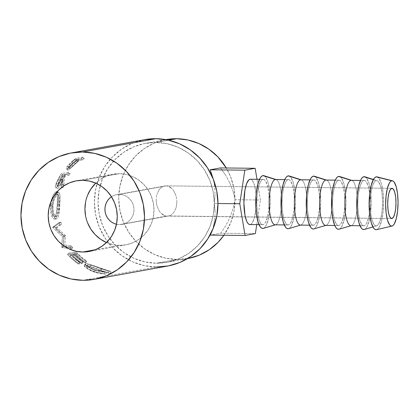 <?xml version="1.0" encoding="UTF-8"?>
<svg xmlns="http://www.w3.org/2000/svg" width="419" height="419" viewBox="0 0 419 419"><rect width="100%" height="100%" fill="white"/><g stroke="black" fill="none" stroke-linecap="round" stroke-linejoin="round"><path stroke-width="0.31" stroke-dasharray="2.1 1.57" d="M166.579 216.063L391.461 218.519L168.606 215.953L119.509 224.594L166.579 216.063L164.552 215.596L166.579 216.063M170.554 215.261L168.606 215.953L170.554 215.261L172.345 214.025L170.554 215.261M173.916 212.286L172.345 214.025L173.916 212.286L176.153 207.588L173.916 212.286M176.923 201.879L176.153 207.588L176.923 201.879L176.111 196.034L176.923 201.879M173.843 190.938L176.111 196.034L173.843 190.938L172.261 188.922L173.843 190.938M170.454 187.372L172.261 188.922L168.501 186.345L170.454 187.372M111.496 196.752A15.115 14.518 79.7 0 1 116.76 194.626A15.115 14.518 79.7 0 1 119.405 194.406L166.474 185.874L391.791 188.335L166.474 185.874L168.501 186.345L166.474 185.874L119.405 194.406A15.115 14.518 79.7 0 1 133.928 208.28A15.115 14.518 79.7 0 1 122.149 224.375A15.115 14.518 79.7 0 1 119.509 224.594L122.343 224.338L125.066 223.505L127.575 222.138L129.77 220.284L131.571 218.016L132.907 215.424L133.724 212.601L133.991 209.657L133.703 206.708L132.865 203.87L131.514 201.246L129.696 198.941L127.486 197.04L124.972 195.615L122.238 194.725L119.405 194.406L116.566 194.662L113.842 195.495L111.334 196.862M122.149 224.375L168.606 215.953M376.639 229.628A26.449 7.238 90.6 0 0 383.579 203.152A26.449 7.238 90.6 0 0 377.116 176.876M373.303 179.683L376.262 180.62A22.673 6.201 -89.4 0 1 377.11 180.678A22.673 6.201 -89.4 0 1 382.547 203.33A22.673 6.201 -89.4 0 1 376.613 225.857A22.673 6.201 -89.4 0 1 376.419 225.904L372.884 226.946L376.419 225.904A22.673 6.201 -89.4 0 1 370.134 204.388A22.673 6.201 -89.4 0 1 376.262 180.62L373.303 179.683M364.3 229.486A26.449 7.238 90.6 0 0 371.218 203.205A26.449 7.238 90.6 0 0 364.876 176.776M351.672 180.353A22.673 6.201 -89.4 0 1 351.86 180.4A22.673 6.201 -89.4 0 1 357.297 203.053A22.673 6.201 -89.4 0 1 351.368 225.584A22.673 6.201 -89.4 0 1 351.174 225.626L364.059 225.768A22.673 6.201 -89.4 0 1 363.734 225.799A22.673 6.201 -89.4 0 1 357.774 203.655A22.673 6.201 -89.4 0 1 363.901 180.484L360.487 180.448L363.901 180.484A22.673 6.201 -89.4 0 1 364.226 180.458A22.673 6.201 -89.4 0 1 370.187 202.597A22.673 6.201 -89.4 0 1 364.059 225.768L351.174 225.626A22.673 6.201 90.6 0 0 357.302 202.456A22.673 6.201 90.6 0 0 351.342 180.317M339.05 229.214A26.449 7.238 90.6 0 0 345.974 202.932A26.449 7.238 90.6 0 0 339.626 176.504M351.174 225.626L351.174 225.626A22.673 6.201 90.6 0 1 350.85 225.658M326.422 180.076A22.673 6.201 -89.4 0 1 326.616 180.123A22.673 6.201 -89.4 0 1 332.052 202.78A22.673 6.201 -89.4 0 1 326.123 225.307A22.673 6.201 -89.4 0 1 325.93 225.354L338.814 225.495A22.673 6.201 -89.4 0 1 338.489 225.522A22.673 6.201 -89.4 0 1 332.529 203.377A22.673 6.201 -89.4 0 1 338.657 180.207L335.242 180.17L338.657 180.207A22.673 6.201 -89.4 0 1 338.981 180.18A22.673 6.201 -89.4 0 1 344.942 202.325A22.673 6.201 -89.4 0 1 338.814 225.495L325.93 225.354A22.673 6.201 90.6 0 0 332.058 202.183A22.673 6.201 90.6 0 0 326.097 180.039M313.805 228.936A26.449 7.238 90.6 0 0 320.724 202.655A26.449 7.238 90.6 0 0 314.381 176.226M325.93 225.354L325.93 225.354A22.673 6.201 90.6 0 1 325.605 225.38M301.177 179.798A22.673 6.201 -89.4 0 1 301.371 179.851A22.673 6.201 -89.4 0 1 306.808 202.503A22.673 6.201 -89.4 0 1 300.873 225.029A22.673 6.201 -89.4 0 1 300.685 225.076L313.569 225.218A22.673 6.201 -89.4 0 1 313.239 225.244A22.673 6.201 -89.4 0 1 307.284 203.105A22.673 6.201 -89.4 0 1 313.412 179.934L309.992 179.898L313.412 179.934A22.673 6.201 -89.4 0 1 313.737 179.903A22.673 6.201 -89.4 0 1 319.697 202.047A22.673 6.201 -89.4 0 1 313.569 225.218L300.685 225.076A22.673 6.201 90.6 0 0 306.813 201.906A22.673 6.201 90.6 0 0 300.852 179.767M288.56 228.664A26.449 7.238 90.6 0 0 295.479 202.377A26.449 7.238 90.6 0 0 289.136 175.949M300.685 225.076L300.685 225.076A22.673 6.201 90.6 0 1 300.355 225.103M275.932 179.526A22.673 6.201 -89.4 0 1 276.121 179.573A22.673 6.201 -89.4 0 1 281.563 202.225A22.673 6.201 -89.4 0 1 275.629 224.757A22.673 6.201 -89.4 0 1 275.435 224.799L288.319 224.94A22.673 6.201 -89.4 0 1 287.994 224.972A22.673 6.201 -89.4 0 1 282.034 202.827A22.673 6.201 -89.4 0 1 288.162 179.657L284.747 179.62L288.162 179.657A22.673 6.201 -89.4 0 1 288.492 179.631A22.673 6.201 -89.4 0 1 294.447 201.769A22.673 6.201 -89.4 0 1 288.319 224.94L275.435 224.799A22.673 6.201 90.6 0 0 281.563 201.628A22.673 6.201 90.6 0 0 275.608 179.489M263.315 228.386A26.449 7.238 90.6 0 0 270.234 202.105A26.449 7.238 90.6 0 0 263.891 175.676M275.435 224.799L275.435 224.799A22.673 6.201 90.6 0 1 275.11 224.83M249.886 224.553L263.074 224.668A22.673 6.201 -89.4 0 1 262.75 224.694A22.673 6.201 -89.4 0 1 256.789 202.555A22.673 6.201 -89.4 0 1 262.917 179.379L259.502 179.342L262.917 179.379A22.673 6.201 -89.4 0 1 263.242 179.353A22.673 6.201 -89.4 0 1 269.202 201.497A22.673 6.201 -89.4 0 1 263.074 224.668L250.19 224.526A22.673 6.201 90.6 0 0 256.318 201.356A22.673 6.201 90.6 0 0 250.358 179.212M106.473 242.528A35.898 34.478 -100.3 0 0 119.583 245.351A35.898 34.478 -100.3 0 0 125.857 244.822A35.898 34.478 -100.3 0 0 153.825 206.604A35.898 34.478 -100.3 0 0 119.331 173.649L82.606 180.306L119.331 173.649A35.898 34.478 -100.3 0 0 113.057 174.178A35.898 34.478 -100.3 0 0 95.71 183.129L100.172 179.484L106.127 176.237L112.596 174.267L119.331 173.649L126.067 174.414L132.551 176.525L138.532 179.903L143.78 184.418L148.09 189.896L151.306 196.129L153.291 202.875L153.983 209.877L153.344 216.864L151.4 223.568L148.232 229.732L143.958 235.117L138.741 239.516L132.781 242.763L126.313 244.733L119.583 245.351L95.192 249.771L119.583 245.351L112.842 244.586L106.358 242.475M144.728 139.637A64.233 61.698 -100.3 0 0 94.678 208.028A64.233 61.698 -100.3 0 0 156.407 266.997L82.957 280.306L156.407 266.997A64.233 61.698 -100.3 0 0 167.637 266.049M83.198 157.025L75.954 158.34A64.233 61.698 -100.3 0 0 72.037 161.488L66.804 166.982L66.055 168.538L66.694 168.873L68.559 167.668L76.614 160.199A64.233 61.698 79.7 0 1 78.034 159.031L81.375 158.429A64.233 61.698 79.7 0 1 83.198 157.025L84.266 158.571A62.347 59.886 -100.3 0 0 82.496 159.927L81.375 158.429L78.034 159.031L79.154 160.535A62.347 59.886 -100.3 0 0 77.777 161.666L76.614 160.199L71.743 164.714C69.24 167.239 67.496 168.642 66.516 168.92L67.915 170.14L66.516 168.92C65.594 168.983 66.066 167.857 67.93 165.526L72.037 161.488L73.22 162.939L69.235 166.862L67.93 165.526L69.235 166.862C67.433 169.119 66.993 170.214 67.915 170.14C68.91 169.857 70.617 168.496 73.042 166.05L71.743 164.714L73.042 166.05L77.777 161.666L76.614 160.199A64.233 61.698 79.7 0 1 78.034 159.031L79.154 160.535L82.496 159.927L81.375 158.429A64.233 61.698 79.7 0 1 83.198 157.025L84.266 158.571L77.023 159.885L75.954 158.34L83.198 157.025M68.669 172.23L61.425 173.545A64.233 61.698 -100.3 0 0 58.702 177.965L55.973 183.726L55.392 187.22L56.052 187.791L57.183 186.958L61.693 178.944L61.247 187.146A64.233 61.698 79.7 0 1 62.253 184.423L63.086 176.415A64.233 61.698 79.7 0 1 64.06 174.791L67.401 174.184A64.233 61.698 79.7 0 1 68.669 172.23L70.162 173.325A62.347 59.886 -100.3 0 0 68.931 175.226L67.401 174.184L64.06 174.791L65.589 175.828A62.347 59.886 -100.3 0 0 64.641 177.405L63.086 176.415L62.253 184.423L63.939 185.161A62.347 59.886 -100.3 0 0 62.96 187.801L61.247 187.146L61.693 178.944C59.472 183.805 57.597 186.754 56.052 187.791L57.764 188.456L56.052 187.791C55.093 187.796 55.125 186.277 56.156 183.223L58.702 177.965L60.278 178.934L57.806 184.035L56.156 183.223L57.806 184.035C56.816 187 56.801 188.477 57.764 188.456C59.299 187.445 61.143 184.58 63.29 179.861L61.693 178.944L63.29 179.861L62.96 187.801L61.247 187.146A64.233 61.698 79.7 0 1 62.253 184.423L63.939 185.161L64.641 177.405L63.086 176.415A64.233 61.698 79.7 0 1 64.06 174.791L65.589 175.828L68.931 175.226L67.401 174.184A64.233 61.698 79.7 0 1 68.669 172.23L70.162 173.325L62.918 174.639L61.425 173.545L68.669 172.23M50.495 204.441L50.526 211.15L51.589 215.57L53.171 218.399L54.784 219.127L56.115 217.875L57.01 214.633L57.602 210.013L58.236 199.381L58.189 195.107L57.66 192.363L57.146 191.75L56.078 191.771L53.784 194.196L51.207 200.476L50.495 204.441M57.146 191.75L56.822 191.635M63.274 245.948L63.877 236.698A64.233 61.698 79.7 0 1 63.651 236.211L55.109 228.187L59.671 224.804A64.233 61.698 79.7 0 1 59.137 222.479L52.705 227.182A64.233 61.698 -100.3 0 0 52.794 227.512L62.457 236.672L61.823 247.189A64.233 61.698 -100.3 0 0 62.017 247.472L71.303 248.986A64.233 61.698 79.7 0 1 69.9 247.079L63.274 245.948L64.772 244.9L65.511 235.897L63.877 236.698A64.233 61.698 79.7 0 1 63.651 236.211L65.296 235.426L56.848 227.669L55.109 228.187L63.651 236.211L65.296 235.426A62.347 59.886 -100.3 0 0 65.511 235.897L63.877 236.698L63.274 245.948L69.9 247.079L71.356 245.974L64.772 244.9L63.274 245.948M74.739 253.107L67.501 254.422A64.233 61.698 -100.3 0 0 78.515 264.08L79.254 263.949A64.233 61.698 79.7 0 1 69.847 255.993L72.073 255.59A64.233 61.698 -100.3 0 0 81.485 263.546L82.229 263.41A64.233 61.698 79.7 0 1 72.817 255.459L75.603 254.951A64.233 61.698 -100.3 0 0 85.01 262.907L85.754 262.771A64.233 61.698 79.7 0 1 74.739 253.107L76.054 251.824L81.145 256.831L86.743 261.205L85.754 262.771L85.01 262.907A64.233 61.698 79.7 0 1 75.603 254.951L72.817 255.459L74.084 254.124A62.347 59.886 -100.3 0 0 83.219 261.844L82.229 263.41L81.485 263.546A64.233 61.698 79.7 0 1 72.073 255.59L69.847 255.993L71.115 254.663A62.347 59.886 -100.3 0 0 80.249 262.383L79.254 263.949L78.515 264.08L79.505 262.514L80.249 262.383L79.254 263.949A64.233 61.698 79.7 0 1 69.847 255.993L71.115 254.663L73.341 254.26L72.073 255.59L73.341 254.26A62.347 59.886 -100.3 0 0 82.475 261.98L81.485 263.546L82.475 261.98L83.219 261.844L82.229 263.41A64.233 61.698 79.7 0 1 72.817 255.459L74.084 254.124L76.871 253.621L75.603 254.951L76.871 253.621A62.347 59.886 -100.3 0 0 86.005 261.336L85.01 262.907L86.005 261.336L86.743 261.205L85.754 262.771L79.982 258.266L74.739 253.107L76.054 251.824L68.816 253.139L67.501 254.422L74.739 253.107M105.3 274.089L96.805 272.413L92.222 270.878L87.676 268.39L86.44 267.039L86.916 266.416L92.17 267.615L108.133 273.057L110.543 273.298L101.257 270.438L88.456 265.819L85.733 265.217L84.324 265.51L84.261 266.034L85.701 267.757L91.169 270.889L96.763 272.743L105.3 274.089M155.973 142.465L168.574 140.182L155.973 142.465A60.456 58.068 79.7 0 1 214.067 197.967A60.456 58.068 79.7 0 1 166.961 262.331A60.456 58.068 79.7 0 1 156.392 263.226A60.456 58.068 79.7 0 1 98.297 207.724A60.456 58.068 79.7 0 1 145.403 143.356A60.456 58.068 79.7 0 1 155.973 142.465L167.317 143.748L178.237 147.305L188.309 152.993L197.15 160.597L204.409 169.826L209.819 180.327L213.171 191.687L214.329 203.482L213.25 215.246L209.982 226.538L204.645 236.918L197.443 245.99L188.66 253.401L178.625 258.869L167.731 262.189L156.392 263.226L177.08 259.476L156.392 263.226L145.042 261.938L134.122 258.387L124.05 252.694L115.215 245.089L107.95 235.86L102.54 225.364L99.193 213.999L98.036 202.209L99.109 190.441L102.383 179.154L107.72 168.773L114.916 159.702L123.699 152.291L133.734 146.818L144.628 143.502L155.973 142.465M145.403 143.356L166.092 139.606A60.456 58.068 -100.3 0 0 118.986 203.974A60.456 58.068 -100.3 0 0 177.08 259.476A60.456 58.068 -100.3 0 0 187.649 258.586L166.961 262.331M223.94 235.237A60.456 58.068 -100.3 0 0 226.276 167.982L230.513 176.577L233.86 187.937L235.017 199.732L233.084 208.568L230.015 217.21L225.867 225.48L220.719 233.215L210.385 235.09L220.719 233.215L255.391 233.593L220.719 233.215L225.867 225.48L230.015 217.21L233.084 208.568L235.007 199.732L260.445 200.01L256.994 179.285L260.445 200.01L235.007 199.732L233.027 191.378L235.007 199.732L233.943 211.495L230.67 222.788L223.94 235.237M214.617 185.952L213.522 179.809L214.617 185.952L215.078 194.631L214.617 185.952M214.339 203.477L215.078 194.631L214.339 203.477L217.964 203.519L214.339 203.477L215.136 211.82L214.339 203.477M214.732 219.98L215.136 211.82L214.732 219.98L213.14 227.789L214.732 219.98M212.176 230.775L213.14 227.789L212.176 230.769M229.9 183.182L233.027 191.378L229.9 183.182L225.694 175.31L229.9 183.182M220.494 167.919L225.694 175.31L220.494 167.919M144.66 139.653L132.331 143.319L121.672 149.127L112.339 157.005L104.687 166.642L99.02 177.672L95.542 189.666L94.401 202.173L95.632 214.701L99.188 226.773L104.939 237.924L112.653 247.729L122.044 255.81L132.744 261.854L144.346 265.636L156.407 266.997M166.029 139.621L154.428 143.068L144.393 148.541L135.609 155.952L128.408 165.023L123.071 175.404L119.803 186.696L118.724 198.459L119.881 210.254L123.233 221.614L128.643 232.11L135.903 241.339L144.744 248.944L154.815 254.637L165.735 258.193L177.08 259.476L188.424 258.439M104.42 273.727L104.703 271.868L94.767 269.836L94.223 271.627L105.965 274.126C102.131 273.979 98.015 273.209 93.615 271.811L86.487 268.364L84.282 265.573L84.874 265.248C85.806 265.07 87.613 265.463 90.289 266.421L101.257 270.438L110.543 273.298L108.133 273.057L100.502 270.569C93.919 268.019 89.394 266.631 86.916 266.416L86.44 266.683L88.341 268.862L94.223 271.627L94.767 269.836L89.1 267.165L87.278 265.033L87.77 264.761L86.916 266.416L87.77 264.761C90.221 264.96 94.642 266.295 101.042 268.778L100.502 270.569L101.042 268.778L108.416 271.198L108.133 273.057L108.416 271.198L110.768 271.428L110.543 273.298L110.768 271.428L101.796 268.647L101.257 270.438L101.796 268.647L91.112 264.75L90.289 266.421L91.112 264.75C88.493 263.829 86.717 263.451 85.78 263.624L84.874 265.248L85.78 263.624L85.172 263.96L87.262 266.667L94.16 270.019L93.615 271.811L94.16 270.019C98.439 271.376 102.446 272.125 106.185 272.256L105.965 274.126L106.185 272.256L104.703 271.868L104.42 273.727M104.703 271.868L105.536 272.219L100.361 271.596L91.782 269.118L86.508 266.075L85.146 264.399L85.225 263.886L86.633 263.598L89.32 264.169L110.768 271.428L108.416 271.198L92.929 265.913L88.121 264.729L87.325 264.965L87.65 265.96L89.608 267.49L92.829 269.108L97.276 270.601L104.703 271.868M78.515 264.08L72.738 259.581L67.501 254.422L68.816 253.139L73.901 258.146L79.505 262.514L78.515 264.08M79.505 262.514A62.347 59.886 79.7 0 1 68.816 253.139L76.054 251.824A62.347 59.886 -100.3 0 0 86.743 261.205L86.005 261.336A62.347 59.886 79.7 0 1 76.871 253.621L74.084 254.124A62.347 59.886 -100.3 0 0 83.219 261.844L82.475 261.98A62.347 59.886 79.7 0 1 73.341 254.26L71.115 254.663A62.347 59.886 -100.3 0 0 80.249 262.383L79.505 262.514M71.356 245.974A62.347 59.886 -100.3 0 0 72.717 247.823L71.303 248.986A64.233 61.698 79.7 0 1 69.9 247.079L71.356 245.974A62.347 59.886 -100.3 0 0 72.717 247.823L71.303 248.986L62.017 247.472L63.494 246.393L72.717 247.823L63.494 246.393L62.017 247.472A64.233 61.698 79.7 0 1 61.823 247.189L63.306 246.121A62.347 59.886 -100.3 0 0 63.494 246.393A62.347 59.886 79.7 0 1 63.306 246.121L61.823 247.189L61.85 244.397L62.457 236.672L64.097 235.881L63.306 246.121L64.097 235.881L62.457 236.672L52.794 227.512L54.543 227.019L64.097 235.881L54.543 227.019L52.794 227.512A64.233 61.698 79.7 0 1 52.705 227.182L54.46 226.7A62.347 59.886 -100.3 0 0 54.543 227.019A62.347 59.886 79.7 0 1 54.46 226.7L52.705 227.182L59.137 222.479L60.907 222.096L54.46 226.7L60.907 222.096A62.347 59.886 -100.3 0 0 61.431 224.354L59.671 224.804A64.233 61.698 79.7 0 1 59.137 222.479L60.907 222.096A62.347 59.886 -100.3 0 0 61.431 224.354L59.671 224.804L55.109 228.187L56.848 227.669L61.431 224.354L56.848 227.669L65.296 235.426A62.347 59.886 -100.3 0 0 65.511 235.897L64.772 244.9L71.356 245.974M54.784 219.127L56.581 218.865C58.498 217.728 59.566 213.03 59.791 204.771L57.979 204.629C57.754 213.13 56.691 217.964 54.784 219.127C52.003 218.802 50.531 214.36 50.374 205.797C51.616 197.407 53.648 192.688 56.465 191.645L58.718 192.211L56.465 191.645C58.262 191.949 58.765 196.275 57.979 204.629L59.791 204.771C60.551 196.663 60.022 192.468 58.215 192.19C55.408 193.222 53.396 197.805 52.192 205.944L50.374 205.797L52.192 205.944C52.349 214.25 53.81 218.556 56.581 218.865L54.784 219.127M56.465 191.645L58.89 192.284L59.414 192.881L59.964 195.532L60.032 199.68L58.817 214.497L57.911 217.644L56.947 218.739L55.795 218.77L54.968 218.163L53.396 215.418L52.338 211.129L52.302 204.629L53.009 200.78L54.601 196.37L56.502 193.389L58.215 192.19M58.985 205.902L59.131 197.234L58.639 194.992L57.639 194.406L55.832 196.003L54.103 199.722L53.014 204.844L53.035 210.118L53.8 213.664L54.999 215.968L55.648 216.492L56.581 216.482L57.393 215.544L58.199 212.904L58.985 205.902M56.235 193.939L55.874 193.929C53.622 194.887 52.035 198.842 51.113 205.781L52.925 205.923L51.113 205.781C51.176 212.732 52.296 216.398 54.475 216.775L56.282 216.581L54.475 216.775C56.088 215.748 57.01 211.715 57.241 204.671L59.053 204.812C58.828 211.658 57.901 215.581 56.282 216.581C54.109 216.225 52.988 212.674 52.925 205.923C53.821 199.193 55.392 195.354 57.639 194.406C59.152 194.704 59.624 198.171 59.053 204.812L57.241 204.671C57.832 197.836 57.377 194.254 55.874 193.929L57.639 194.406L56.251 193.939M56.282 216.581L54.166 216.785L53.192 216.136L51.747 212.936L51.071 207.986L51.343 203.555L52.312 199.392L54.056 195.563L55.874 193.929L56.869 194.542L57.345 196.857L57.241 204.671L56.382 213.004L55.586 215.712L54.475 216.775M57.639 194.406L55.874 193.929M56.052 187.791L57.764 188.456L57.094 187.911L57.235 185.895L60.278 178.934L58.702 177.965A64.233 61.698 79.7 0 1 61.425 173.545L62.918 174.639A62.347 59.886 -100.3 0 0 60.278 178.934A62.347 59.886 79.7 0 1 62.918 174.639L70.162 173.325A62.347 59.886 -100.3 0 0 68.931 175.226L65.589 175.828A62.347 59.886 -100.3 0 0 64.641 177.405L63.939 185.161A62.347 59.886 -100.3 0 0 62.96 187.801L63.29 179.861L60.315 185.544L58.885 187.644L57.764 188.456M58.409 186.314L59.917 184.92L64.845 175.964L62.436 176.399A62.347 59.886 -100.3 0 0 60.095 180.51L58.393 184.418L58.409 186.314M58.555 186.319L56.869 185.586C58.063 184.627 59.43 182.454 60.97 179.06L62.567 179.976C61.069 183.292 59.728 185.402 58.555 186.319L56.701 185.57L58.555 186.319C57.843 185.758 58.356 183.826 60.095 180.51L58.492 179.599A64.233 61.698 79.7 0 1 60.902 175.362L62.436 176.399L64.845 175.964L62.567 179.976L60.97 179.06L63.316 174.927L64.845 175.964L63.316 174.927L60.902 175.362L62.436 176.399A62.347 59.886 -100.3 0 0 60.095 180.51L58.492 179.599C56.712 182.993 56.172 184.989 56.869 185.586L56.502 185.104L56.738 183.622L58.492 179.599A64.233 61.698 79.7 0 1 60.902 175.362L63.316 174.927L58.246 184.151L56.869 185.586M66.516 168.92L67.915 170.14L67.48 170.03L67.543 169.386L68.637 167.59L73.22 162.939L72.037 161.488A64.233 61.698 79.7 0 1 75.954 158.34L77.023 159.885A62.347 59.886 -100.3 0 0 73.22 162.939A62.347 59.886 79.7 0 1 77.023 159.885L84.266 158.571A62.347 59.886 -100.3 0 0 82.496 159.927L79.154 160.535A62.347 59.886 -100.3 0 0 77.777 161.666L69.936 168.92L67.915 170.14M69.229 168.412L71.068 167.301L78.411 160.671L75.996 161.106A62.347 59.886 -100.3 0 0 72.55 164.08L69.753 167.029L69.229 168.412M69.36 168.412L68.004 167.139C69.407 166.348 71.371 164.667 73.901 162.095L75.121 163.51C72.655 166.024 70.732 167.658 69.36 168.412L67.81 167.108L69.36 168.412C68.842 168.024 69.905 166.579 72.55 164.08L71.324 162.672A64.233 61.698 79.7 0 1 74.875 159.608L75.996 161.106L78.411 160.671L75.121 163.51L73.901 162.095L77.29 159.168L78.411 160.671L77.29 159.168L74.875 159.608L75.996 161.106A62.347 59.886 -100.3 0 0 72.55 164.08L71.324 162.672C68.616 165.227 67.511 166.715 68.004 167.139L67.799 166.804L68.438 165.709L71.324 162.672A64.233 61.698 79.7 0 1 74.875 159.608L77.29 159.168L69.737 165.997L68.004 167.139M87.608 222.871L85.617 216.125M85.57 202.136L87.513 195.432M116.477 224.228L119.509 224.594A15.115 14.518 79.7 0 1 116.477 224.228M256.742 224.626L260.445 200.01L256.742 224.626M249.865 224.553A22.673 6.201 90.6 0 0 250.19 224.526L251.4 223.872L252.557 222.374L254.558 217.1L255.878 209.51L256.318 200.759L255.815 192.18L254.443 185.078L252.416 180.537L250.688 179.248M263.918 175.681L265.683 177.117L268.05 182.417L269.653 190.703L270.239 200.711L269.721 210.919L268.181 219.776L265.85 225.925L264.499 227.674L263.09 228.439M262.917 179.379L261.707 180.034L260.55 181.537L258.549 186.811L257.229 194.4L256.789 203.147L257.292 211.726L258.664 218.828L260.691 223.374L261.865 224.448L263.074 224.668L264.284 224.013L265.447 222.51L267.442 217.241L268.762 209.652L269.202 200.9L268.699 192.321L267.327 185.219L265.3 180.673L264.127 179.599L262.917 179.379M289.162 175.959L290.927 177.394L293.3 182.694L294.897 190.98L295.484 200.989L294.966 211.197L293.426 220.048L291.1 226.202L289.744 227.952L288.335 228.716M288.162 179.657L286.952 180.311L285.795 181.809L283.799 187.084L282.479 194.673L282.034 203.424L282.537 212.004L283.909 219.106L285.941 223.646L287.109 224.725L288.319 224.94L289.529 224.285L290.692 222.788L292.687 217.513L294.007 209.924L294.447 201.172L293.944 192.593L292.577 185.491L290.545 180.95L289.377 179.871L288.162 179.657M314.412 176.237L316.172 177.666L318.545 182.967L320.142 191.253L320.729 201.261L320.216 211.469L318.676 220.326L316.345 226.48L314.994 228.229L313.58 228.989M313.412 179.934L312.202 180.589L311.039 182.087L309.044 187.361L307.724 194.95L307.279 203.702L307.782 212.281L309.154 219.383L311.186 223.924L312.354 225.003L313.569 225.218L314.779 224.563L315.936 223.065L317.932 217.791L319.252 210.202L319.697 201.45L319.194 192.871L317.822 185.769L315.79 181.228L314.622 180.149L313.412 179.934M339.657 176.509L341.422 177.944L343.79 183.244L345.392 191.53L345.979 201.539L345.46 211.747L343.92 220.604L341.59 226.752L340.238 228.502L338.83 229.266M338.657 180.207L337.447 180.861L336.284 182.365L334.289 187.633L332.969 195.228L332.529 203.974L333.032 212.553L334.404 219.656L336.431 224.202L337.599 225.275L338.814 225.495L340.024 224.841L341.181 223.337L343.182 218.063L344.502 210.474L344.942 201.728L344.439 193.149L343.067 186.046L341.035 181.5L339.867 180.427L338.657 180.207M364.902 176.787L366.667 178.222L369.034 183.522L370.637 191.808L371.224 201.817L370.705 212.024L369.165 220.876L366.84 227.03L365.483 228.779L364.074 229.544M363.901 180.484L362.692 181.139L361.534 182.637L359.539 187.911L358.214 195.5L357.774 204.252L358.276 212.831L359.649 219.933L361.681 224.474L362.849 225.553L364.059 225.768L365.268 225.113L366.431 223.615L368.427 218.341L369.747 210.752L370.187 202L369.684 193.421L368.317 186.319L366.285 181.778L365.117 180.699L363.901 180.484M377.147 176.886L379.027 178.353L381.4 183.653L382.997 191.939L383.584 201.948L383.071 212.161L381.531 221.012L379.2 227.166L377.844 228.915L376.435 229.675M376.419 225.904L377.629 225.249L378.792 223.751L380.787 218.477L382.107 210.888L382.552 202.136L382.049 193.557L380.677 186.455L378.645 181.914L377.477 180.835L376.262 180.62L375.052 181.275L373.895 182.773L371.899 188.047L370.579 195.636L370.134 204.388L370.637 212.967L372.009 220.069L374.041 224.61L375.209 225.689L376.419 225.904M162.598 214.57L164.552 215.596L160.791 213.014L162.598 214.57M159.21 211.003L160.791 213.014L159.21 211.003L156.942 205.907L159.21 211.003M156.13 200.062L156.942 205.907L156.13 200.062L156.9 194.353L156.13 200.062M159.136 189.655L156.9 194.353L159.136 189.655L160.707 187.916L159.136 189.655M162.499 186.675L160.707 187.916L162.499 186.675L164.447 185.989L162.499 186.675M166.474 185.874L164.447 185.989L166.474 185.874M116.76 194.626L164.447 185.989M391.676 218.545L167.123 216.094M372.889 226.957L376.613 225.857M373.408 179.494L377.11 180.678M360.502 180.416L364.226 180.458M351.106 225.658L351.368 225.584M335.252 180.139L338.981 180.18M325.862 225.385L326.123 225.307M310.008 179.866L313.737 179.903M301.109 179.767L301.371 179.851M284.763 179.589L288.492 179.631M259.518 179.311L263.242 179.353M125.857 244.822L89.132 251.473M87.278 265.033L86.44 266.683M85.172 263.96L84.282 265.573M113.057 174.178L76.331 180.835M259.021 224.652L262.75 224.694M284.265 224.93L287.994 224.972M309.515 225.202L313.239 225.244M334.76 225.48L338.489 225.522M360.005 225.757L363.734 225.799M392.006 188.32L165.929 185.847"/><path stroke-width="0.63" d="M391.896 218.524A15.115 4.138 -89.4 0 1 391.676 218.545A15.115 4.138 -89.4 0 1 387.706 203.786A15.115 4.138 -89.4 0 1 391.791 188.335L390.209 189.77L388.879 193.29L387.999 198.349L387.706 204.179L388.041 209.898L388.952 214.633L390.309 217.665L391.896 218.524L393.478 217.089L394.808 213.575L395.688 208.515L395.981 202.681L395.646 196.961L394.729 192.227L393.378 189.199L391.791 188.335A15.115 4.138 -89.4 0 1 392.006 188.32A15.115 4.138 -89.4 0 1 395.981 203.079A15.115 4.138 -89.4 0 1 391.896 218.524L391.461 218.519L391.896 218.524M392.503 180.814L377.116 176.876A26.449 7.238 90.6 0 0 376.252 176.844L391.765 180.788A22.673 6.201 -89.4 0 1 392.503 180.814A22.673 6.201 -89.4 0 1 398.045 203.498A22.673 6.201 -89.4 0 1 392.011 226.056A22.673 6.201 -89.4 0 1 391.922 226.071L376.435 229.675A26.449 7.238 90.6 0 0 376.54 229.654A26.449 7.238 90.6 0 0 376.639 229.628M373.408 179.494L364.876 176.776A26.449 7.238 90.6 0 0 363.891 176.713L373.303 179.683L365.305 176.965M364.074 229.544L362.66 229.293L361.293 228.036L358.926 222.735L357.328 214.449L356.742 204.441L357.255 194.233L358.795 185.376L361.126 179.222L362.477 177.473L363.891 176.713A26.449 7.238 90.6 0 0 356.742 204.441A26.449 7.238 90.6 0 0 364.074 229.544L372.884 226.946L364.074 229.544A26.449 7.238 90.6 0 0 364.3 229.486L372.889 226.957M360.502 180.416L351.342 180.317A22.673 6.201 90.6 0 0 351.017 180.343L360.487 180.448L351.017 180.343A22.673 6.201 -89.4 0 1 351.672 180.353M351.86 180.4L339.626 176.504A26.449 7.238 90.6 0 0 338.641 176.436L351.017 180.343L338.641 176.436A26.449 7.238 90.6 0 0 331.492 204.163A26.449 7.238 90.6 0 0 338.83 229.266A26.449 7.238 90.6 0 0 339.05 229.214L351.368 225.584M351.075 225.658L338.83 229.266L351.075 225.658M335.252 180.139L326.097 180.039A22.673 6.201 90.6 0 0 325.773 180.07L335.242 180.17L325.773 180.07A22.673 6.201 -89.4 0 1 326.422 180.076M326.616 180.123L314.381 176.226A26.449 7.238 90.6 0 0 313.396 176.158L325.773 180.07L314.81 176.409M313.58 228.989L312.165 228.737L310.804 227.48L308.431 222.18L306.834 213.894L306.247 203.885L306.76 193.678L308.3 184.826L310.631 178.672L311.987 176.923L313.396 176.158A26.449 7.238 90.6 0 0 306.247 203.885A26.449 7.238 90.6 0 0 313.58 228.989L325.825 225.38L313.58 228.989A26.449 7.238 90.6 0 0 313.805 228.936L326.123 225.307M310.008 179.866L300.852 179.767A22.673 6.201 90.6 0 0 300.523 179.793L309.992 179.898L300.523 179.793A22.673 6.201 -89.4 0 1 301.177 179.798M301.371 179.851L289.136 175.949A26.449 7.238 90.6 0 0 288.152 175.886L300.523 179.793L289.566 176.137M288.335 228.716L286.921 228.465L285.554 227.208L283.186 221.908L281.589 213.622L281.002 203.613L281.516 193.405L283.055 184.549L285.386 178.394L286.737 176.645L288.152 175.886A26.449 7.238 90.6 0 0 281.002 203.613A26.449 7.238 90.6 0 0 288.335 228.716L300.58 225.108L288.335 228.716A26.449 7.238 90.6 0 0 288.56 228.664L300.873 225.029M284.763 179.589L275.608 179.489A22.673 6.201 90.6 0 0 275.278 179.515L284.747 179.62L275.278 179.515A22.673 6.201 -89.4 0 1 275.932 179.526M276.121 179.573L263.891 175.676A26.449 7.238 90.6 0 0 262.902 175.608L275.278 179.515L264.321 175.86M263.09 228.439L261.676 228.187L260.309 226.93L257.942 221.63L256.339 213.344L255.752 203.335L256.271 193.128L257.811 184.271L260.141 178.122L261.493 176.373L262.902 175.608A26.449 7.238 90.6 0 0 255.752 203.335A26.449 7.238 90.6 0 0 263.09 228.439L275.335 224.83L263.09 228.439A26.449 7.238 90.6 0 0 263.315 228.386L275.629 224.757M259.518 179.311L250.358 179.212A22.673 6.201 90.6 0 0 250.033 179.243L259.502 179.342L250.033 179.243L248.823 179.898L246.597 183.684L244.906 190.236L243.905 203.006L244.995 215.397L246.728 221.337L247.807 223.233L248.98 224.312L250.19 224.526M82.857 252.008L95.192 249.771L82.857 252.008L89.587 251.39L96.056 249.42L102.016 246.173L107.233 241.773L111.506 236.384L114.675 230.225L116.618 223.521L117.257 216.534L116.566 209.531L114.581 202.786L111.365 196.553L107.055 191.074L101.807 186.555L95.825 183.176L89.341 181.066L82.606 180.306A35.898 34.478 79.7 0 1 117.1 213.255A35.898 34.478 79.7 0 1 89.132 251.473A35.898 34.478 79.7 0 1 82.857 252.008A35.898 34.478 79.7 0 1 48.363 219.053A35.898 34.478 79.7 0 1 76.331 180.835A35.898 34.478 79.7 0 1 82.606 180.306L75.87 180.919L69.402 182.888L63.447 186.136L58.231 190.54L53.957 195.924L50.788 202.089L48.845 208.793L48.206 215.78L48.892 222.777L50.882 229.528L54.093 235.761L58.409 241.239L63.651 245.754L69.633 249.132L76.117 251.243L82.857 252.008M94.186 279.363L167.637 266.049A64.233 61.698 -100.3 0 0 217.681 197.658A64.233 61.698 -100.3 0 0 155.957 138.694L82.506 152.003A64.233 61.698 79.7 0 1 144.23 210.972A64.233 61.698 79.7 0 1 94.186 279.363A64.233 61.698 79.7 0 1 82.957 280.306L70.895 278.944L59.294 275.168L48.594 269.124L39.203 261.042L31.488 251.238L25.737 240.082L22.181 228.009L20.95 215.481L22.092 202.979L25.569 190.98L31.236 179.955L38.888 170.313L48.222 162.441L58.88 156.627L70.46 153.103L82.506 152.003L155.957 138.694A64.233 61.698 -100.3 0 0 144.728 139.637L71.277 152.951A64.233 61.698 79.7 0 1 82.506 152.003L94.563 153.364L106.164 157.146L116.87 163.19L126.255 171.271L133.975 181.076L139.721 192.227L143.282 204.299L144.513 216.827L143.366 229.334L139.894 241.328L134.221 252.358L126.575 261.995L117.241 269.873L106.578 275.681L95.003 279.206L82.957 280.306A64.233 61.698 79.7 0 1 21.228 221.342A64.233 61.698 79.7 0 1 71.277 152.951M57.146 191.75L56.822 191.635M166.029 139.621L176.661 138.715L188.011 139.998L198.931 143.555L209.002 149.248L217.838 156.853L226.276 167.982A60.456 58.068 -100.3 0 0 176.661 138.715L168.574 140.182L176.661 138.715A60.456 58.068 -100.3 0 0 166.092 139.606L165.919 139.637M187.476 258.617L187.649 258.586A60.456 58.068 -100.3 0 0 223.94 235.237L218.137 242.24L209.353 249.651L199.318 255.124L188.424 258.439M156.407 266.997L168.454 265.897L180.029 262.373L190.692 256.559L200.025 248.687L207.672 239.045L213.344 228.02L216.817 216.021L217.964 203.519L239.778 203.754L244.832 170.172L255.166 168.297L256.994 179.285L255.166 168.297L244.832 170.172L210.16 169.795L213.522 179.809L210.16 169.795L220.494 167.919L255.166 168.297L220.494 167.919L210.16 169.795L244.832 170.172L239.778 203.754L245.057 235.468L255.391 233.593L256.742 224.626L255.391 233.593L245.057 235.468L210.385 235.09L212.176 230.775L210.385 235.09L245.057 235.468L239.778 203.754L217.964 203.519L216.733 190.991L213.171 178.918L207.426 167.762L199.706 157.958L190.32 149.876L179.615 143.832L168.014 140.056L155.957 138.694L144.66 139.653M87.513 195.432L90.682 189.268L95.71 183.129A35.898 34.478 -100.3 0 0 106.473 242.528M106.358 242.475L100.377 239.097L95.134 234.582L90.818 229.104L87.608 222.871M85.617 216.125L84.931 209.123L85.57 202.136M116.477 224.228A15.115 14.518 79.7 0 1 105.169 212.087A15.115 14.518 79.7 0 1 111.496 196.752L109.139 198.716L107.337 200.984L106.007 203.576L105.19 206.399L104.918 209.343L105.211 212.292L106.044 215.13L107.4 217.754L109.212 220.059L111.423 221.96L113.942 223.385L116.671 224.275M250.688 179.248L250.033 179.243A22.673 6.201 90.6 0 0 243.905 202.414A22.673 6.201 90.6 0 0 249.865 224.553L259.021 224.652M275.435 224.799A22.673 6.201 -89.4 0 1 269.15 203.283A22.673 6.201 -89.4 0 1 275.278 179.515A22.673 6.201 90.6 0 0 269.15 202.686A22.673 6.201 90.6 0 0 275.11 224.83L284.265 224.93M300.685 225.076A22.673 6.201 -89.4 0 1 294.395 203.561A22.673 6.201 -89.4 0 1 300.523 179.793A22.673 6.201 90.6 0 0 294.395 202.964A22.673 6.201 90.6 0 0 300.355 225.103L309.515 225.202M325.93 225.354A22.673 6.201 -89.4 0 1 319.645 203.833A22.673 6.201 -89.4 0 1 325.773 180.07A22.673 6.201 90.6 0 0 319.645 203.241A22.673 6.201 90.6 0 0 325.605 225.38L334.76 225.48M351.174 225.626A22.673 6.201 -89.4 0 1 344.889 204.111A22.673 6.201 -89.4 0 1 351.017 180.343A22.673 6.201 90.6 0 0 344.889 203.514A22.673 6.201 90.6 0 0 350.85 225.658L360.005 225.757M338.83 229.266L337.41 229.015L336.048 227.758L334.786 225.542L332.765 218.618L331.649 209.291L331.612 198.983L332.66 189.268L334.634 181.616L335.881 178.95L337.232 177.2L338.641 176.436L340.055 176.687M376.435 229.675L391.922 226.071A22.673 6.201 -89.4 0 1 385.637 204.556A22.673 6.201 -89.4 0 1 391.765 180.788L376.252 176.844A26.449 7.238 90.6 0 0 369.102 204.572A26.449 7.238 90.6 0 0 376.435 229.675L375.021 229.423L373.659 228.166L371.286 222.866L369.689 214.58L369.102 204.572L369.616 194.364L371.155 185.512L373.486 179.358L374.837 177.609L376.252 176.844L377.147 176.886M391.922 226.071L390.707 225.857L389.539 224.778L387.512 220.237L386.14 213.135L385.637 204.556L386.077 195.804L387.397 188.215L389.392 182.941L390.555 181.443L391.765 180.788L392.975 181.003L394.143 182.082L396.175 186.623L397.547 193.725L398.05 202.304L397.61 211.056L396.29 218.645L394.289 223.919L393.132 225.417L391.922 226.071M376.54 229.654L392.011 226.056"/></g></svg>
